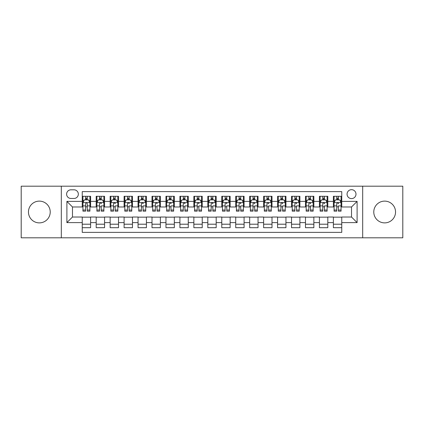 <?xml version="1.0" encoding="UTF-8"?>
<svg xmlns="http://www.w3.org/2000/svg" width="424" height="424" viewBox="0 0 424 424"><rect width="100%" height="100%" fill="white"/><g stroke="black" fill="none" stroke-linecap="round" stroke-linejoin="round"><path stroke-width="0.64" d="M384.663 201.119A10.881 10.881 0 0 0 373.777 212A10.881 10.881 0 0 0 384.663 222.881A10.881 10.881 0 0 0 395.544 212A10.881 10.881 0 0 0 384.663 201.119M39.337 201.119A10.881 10.881 0 0 0 28.456 212A10.881 10.881 0 0 0 39.337 222.881A10.881 10.881 0 0 0 50.223 212A10.881 10.881 0 0 0 39.337 201.119M351.523 189.676A4.463 4.463 0 0 0 347.06 194.139A4.463 4.463 0 0 0 351.523 198.607A4.463 4.463 0 0 0 355.99 194.139A4.463 4.463 0 0 0 351.523 189.676M362.684 237.811L402.8 237.811L402.8 186.189L362.684 186.189L362.684 237.811L61.316 237.811L61.316 186.189L21.2 186.189L21.2 237.811L61.316 237.811M341.76 196.301L333.386 196.301L333.386 201.395L327.805 201.395L327.805 206.976L333.386 206.976L333.386 201.395M327.805 201.395L327.805 196.301L319.436 196.301L319.436 201.395L313.855 201.395L313.855 206.976L319.436 206.976L319.436 201.395M313.855 201.395L313.855 196.301L305.481 196.301L305.481 201.395L299.901 201.395L299.901 206.976L305.481 206.976L305.481 201.395M299.901 201.395L299.901 196.301L291.526 196.301L291.526 201.395L285.946 201.395L285.946 206.976L291.526 206.976L291.526 201.395M285.946 201.395L285.946 196.301L277.577 196.301L277.577 201.395L271.996 201.395L271.996 206.976L277.577 206.976L277.577 201.395M271.996 201.395L271.996 196.301L263.622 196.301L263.622 201.395L258.041 201.395L258.041 206.976L263.622 206.976L263.622 201.395M258.041 201.395L258.041 196.301L249.672 196.301L249.672 201.395L244.092 201.395L244.092 206.976L249.672 206.976L249.672 201.395M244.092 201.395L244.092 196.301L235.718 196.301L235.718 201.395L230.137 201.395L230.137 206.976L235.718 206.976L235.718 201.395M230.137 201.395L230.137 196.301L221.768 196.301L221.768 201.395L216.187 201.395L216.187 206.976L221.768 206.976L221.768 201.395M216.187 201.395L216.187 196.301L207.813 196.301L207.813 201.395L202.232 201.395L202.232 206.976L207.813 206.976L207.813 201.395M202.232 201.395L202.232 196.301L193.863 196.301L193.863 201.395L188.282 201.395L188.282 206.976L193.863 206.976L193.863 201.395M188.282 201.395L188.282 196.301L179.909 196.301L179.909 201.395L174.328 201.395L174.328 206.976L179.909 206.976L179.909 201.395M174.328 201.395L174.328 196.301L165.959 196.301L165.959 201.395L160.378 201.395L160.378 206.976L165.959 206.976L165.959 201.395M160.378 201.395L160.378 196.301L152.004 196.301L152.004 201.395L146.423 201.395L146.423 206.976L152.004 206.976L152.004 201.395M146.423 201.395L146.423 196.301L138.054 196.301L138.054 201.395L132.474 201.395L132.474 206.976L138.054 206.976L138.054 201.395M132.474 201.395L132.474 196.301L124.1 196.301L124.1 201.395L118.519 201.395L118.519 206.976L124.1 206.976L124.1 201.395M118.519 201.395L118.519 196.301L110.145 196.301L110.145 201.395L104.564 201.395L104.564 206.976L110.145 206.976L110.145 201.395M104.564 201.395L104.564 196.301L96.195 196.301L96.195 206.976L90.614 206.976L90.614 196.301L82.24 196.301M82.24 227.699L90.614 227.699L90.614 217.024L96.195 217.024L96.195 227.699L104.564 227.699L104.564 217.024L110.145 217.024L110.145 222.605L104.564 222.605M110.145 222.605L110.145 227.699L118.519 227.699L118.519 217.024L124.1 217.024L124.1 222.605L118.519 222.605M124.1 222.605L124.1 227.699L132.474 227.699L132.474 217.024L138.054 217.024L138.054 222.605L132.474 222.605M138.054 222.605L138.054 227.699L146.423 227.699L146.423 217.024L152.004 217.024L152.004 222.605L146.423 222.605M152.004 222.605L152.004 227.699L160.378 227.699L160.378 217.024L165.959 217.024L165.959 222.605L160.378 222.605M165.959 222.605L165.959 227.699L174.328 227.699L174.328 217.024L179.909 217.024L179.909 222.605L174.328 222.605M179.909 222.605L179.909 227.699L188.282 227.699L188.282 217.024L193.863 217.024L193.863 222.605L188.282 222.605M193.863 222.605L193.863 227.699L202.232 227.699L202.232 217.024L207.813 217.024L207.813 222.605L202.232 222.605M207.813 222.605L207.813 227.699L216.187 227.699L216.187 217.024L221.768 217.024L221.768 222.605L216.187 222.605M221.768 222.605L221.768 227.699L230.137 227.699L230.137 217.024L235.718 217.024L235.718 222.605L230.137 222.605M235.718 222.605L235.718 227.699L244.092 227.699L244.092 217.024L249.672 217.024L249.672 222.605L244.092 222.605M249.672 222.605L249.672 227.699L258.041 227.699L258.041 217.024L263.622 217.024L263.622 222.605L258.041 222.605M263.622 222.605L263.622 227.699L271.996 227.699L271.996 217.024L277.577 217.024L277.577 222.605L271.996 222.605M277.577 222.605L277.577 227.699L285.946 227.699L285.946 217.024L291.526 217.024L291.526 222.605L285.946 222.605M291.526 222.605L291.526 227.699L299.901 227.699L299.901 217.024L305.481 217.024L305.481 222.605L299.901 222.605M305.481 222.605L305.481 227.699L313.855 227.699L313.855 217.024L319.436 217.024L319.436 222.605L313.855 222.605M319.436 222.605L319.436 227.699L327.805 227.699L327.805 217.024L333.386 217.024L333.386 222.605L327.805 222.605M70.941 198.464L74.009 198.464A4.325 4.325 0 0 0 78.334 194.139A4.325 4.325 0 0 0 74.009 189.814L70.941 189.814A4.325 4.325 0 0 0 66.616 194.139A4.325 4.325 0 0 0 70.941 198.464M362.684 186.189L61.316 186.189M341.76 201.395L341.76 191.627L82.24 191.627L82.24 206.976L72.478 206.976L72.478 217.024L82.24 217.024L82.24 232.373L341.76 232.373L341.76 217.024L351.523 217.024L351.523 206.976L341.76 206.976L341.76 201.395L357.103 201.395L357.103 222.605L341.76 222.605M82.24 222.605L66.897 222.605L66.897 201.395L82.24 201.395M333.386 222.605L333.386 227.699L341.76 227.699M82.24 199.794L82.94 199.794M85.59 199.794L87.265 199.794M89.915 199.794L90.614 199.794M82.24 206.838L82.94 206.838M85.59 206.838L87.265 206.838M89.915 206.838L90.614 206.838M82.24 217.162L90.614 217.162M82.24 224.206L90.614 224.206M96.195 206.838L96.895 206.838M99.545 206.838L101.219 206.838M103.869 206.838L104.564 206.838M96.195 199.794L96.895 199.794M99.545 199.794L101.219 199.794M103.869 199.794L104.564 199.794M96.195 217.162L104.564 217.162M96.195 224.206L104.564 224.206M110.145 217.162L118.519 217.162M110.145 224.206L118.519 224.206M110.145 199.794L110.844 199.794M113.494 199.794L115.169 199.794M117.819 199.794L118.519 199.794M110.145 206.838L110.844 206.838M113.494 206.838L115.169 206.838M117.819 206.838L118.519 206.838M124.1 217.162L132.474 217.162M124.1 224.206L132.474 224.206M124.1 199.794L124.799 199.794M127.449 199.794L129.124 199.794M131.774 199.794L132.474 199.794M124.1 206.838L124.799 206.838M127.449 206.838L129.124 206.838M131.774 206.838L132.474 206.838M138.054 217.162L146.423 217.162M138.054 224.206L146.423 224.206M138.054 199.794L138.749 199.794M141.399 199.794L143.073 199.794M145.724 199.794L146.423 199.794M138.054 206.838L138.749 206.838M141.399 206.838L143.073 206.838M145.724 206.838L146.423 206.838M152.004 217.162L160.378 217.162M152.004 224.206L160.378 224.206M152.004 199.794L152.704 199.794M155.354 199.794L157.028 199.794M159.678 199.794L160.378 199.794M152.004 206.838L152.704 206.838M155.354 206.838L157.028 206.838M159.678 206.838L160.378 206.838M165.959 217.162L174.328 217.162M165.959 224.206L174.328 224.206M165.959 199.794L166.653 199.794M169.303 199.794L170.978 199.794M173.633 199.794L174.328 199.794M165.959 206.838L166.653 206.838M169.303 206.838L170.978 206.838M173.633 206.838L174.328 206.838M179.909 217.162L188.282 217.162M179.909 224.206L188.282 224.206M179.909 199.794L180.608 199.794M183.258 199.794L184.933 199.794M187.583 199.794L188.282 199.794M179.909 206.838L180.608 206.838M183.258 206.838L184.933 206.838M187.583 206.838L188.282 206.838M193.863 217.162L202.232 217.162M193.863 224.206L202.232 224.206M193.863 199.794L194.558 199.794M197.213 199.794L198.883 199.794M201.538 199.794L202.232 199.794M193.863 206.838L194.558 206.838M197.213 206.838L198.883 206.838M201.538 206.838L202.232 206.838M207.813 217.162L216.187 217.162M207.813 224.206L216.187 224.206M207.813 199.794L208.513 199.794M211.163 199.794L212.837 199.794M215.487 199.794L216.187 199.794M207.813 206.838L208.513 206.838M211.163 206.838L212.837 206.838M215.487 206.838L216.187 206.838M221.768 217.162L230.137 217.162M221.768 224.206L230.137 224.206M221.768 199.794L222.462 199.794M225.118 199.794L226.787 199.794M229.442 199.794L230.137 199.794M221.768 206.838L222.462 206.838M225.118 206.838L226.787 206.838M229.442 206.838L230.137 206.838M235.718 217.162L244.092 217.162M235.718 224.206L244.092 224.206M235.718 199.794L236.417 199.794M239.067 199.794L240.742 199.794M243.392 199.794L244.092 199.794M235.718 206.838L236.417 206.838M239.067 206.838L240.742 206.838M243.392 206.838L244.092 206.838M249.672 217.162L258.041 217.162M249.672 224.206L258.041 224.206M249.672 199.794L250.367 199.794M253.022 199.794L254.697 199.794M257.347 199.794L258.041 199.794M249.672 206.838L250.367 206.838M253.022 206.838L254.697 206.838M257.347 206.838L258.041 206.838M263.622 217.162L271.996 217.162M263.622 224.206L271.996 224.206M263.622 199.794L264.322 199.794M266.972 199.794L268.646 199.794M271.296 199.794L271.996 199.794M263.622 206.838L264.322 206.838M266.972 206.838L268.646 206.838M271.296 206.838L271.996 206.838M277.577 217.162L285.946 217.162M277.577 224.206L285.946 224.206M277.577 199.794L278.276 199.794M280.926 199.794L282.601 199.794M285.251 199.794L285.946 199.794M277.577 206.838L278.276 206.838M280.926 206.838L282.601 206.838M285.251 206.838L285.946 206.838M291.526 217.162L299.901 217.162M291.526 224.206L299.901 224.206M291.526 199.794L292.226 199.794M294.876 199.794L296.551 199.794M299.201 199.794L299.901 199.794M291.526 206.838L292.226 206.838M294.876 206.838L296.551 206.838M299.201 206.838L299.901 206.838M305.481 217.162L313.855 217.162M305.481 224.206L313.855 224.206M305.481 199.794L306.181 199.794M308.831 199.794L310.506 199.794M313.156 199.794L313.855 199.794M305.481 206.838L306.181 206.838M308.831 206.838L310.506 206.838M313.156 206.838L313.855 206.838M319.436 217.162L327.805 217.162M319.436 224.206L327.805 224.206M319.436 199.794L320.131 199.794M322.781 199.794L324.455 199.794M327.105 199.794L327.805 199.794M319.436 206.838L320.131 206.838M322.781 206.838L324.455 206.838M327.105 206.838L327.805 206.838M333.386 217.162L341.76 217.162M333.386 224.206L341.76 224.206M333.386 199.794L334.086 199.794M336.736 199.794L338.41 199.794M341.06 199.794L341.76 199.794M333.386 206.838L334.086 206.838M336.736 206.838L338.41 206.838M341.06 206.838L341.76 206.838M72.478 206.976L66.897 201.395M72.478 217.024L66.897 222.605M357.103 201.395L351.523 206.976M357.103 222.605L351.523 217.024M87.265 198.119L85.59 198.119M89.915 210.028L87.265 210.028L87.265 211.163L89.915 211.163L89.915 202.651L88.521 199.863L84.334 199.863L82.94 202.651L82.94 211.163L85.59 211.163L85.59 210.028L82.94 210.028M82.94 202.651L82.94 196.301M89.915 202.651L89.915 196.301M85.59 199.863L85.59 196.301M87.265 196.301L87.265 199.863M87.265 210.028L87.265 203.7C86.708 202.624 86.152 202.624 85.59 203.7L85.59 210.028M101.219 196.301L101.219 199.863L101.219 198.119L99.545 198.119M103.869 210.028L101.219 210.028L101.219 211.163L103.869 211.163L103.869 202.651L102.475 199.863L98.288 199.863L96.895 202.651L96.895 205.884L96.895 196.301M96.895 208.407L96.895 209.35M96.895 200.658L96.895 198.119M96.895 210.028L96.895 211.163L99.545 211.163L99.545 210.028L96.895 210.028L96.895 205.884L99.545 205.884L99.545 208.407M103.869 200.658L103.869 198.119M101.219 210.028L101.219 205.884L103.869 205.884L103.869 196.301M99.545 199.863L99.545 196.301M101.219 208.407L101.219 209.35M99.545 210.028L99.545 203.7C100.101 202.624 100.658 202.624 101.219 203.7L101.219 202.582M115.169 196.301L115.169 199.863L115.169 198.119L113.494 198.119M117.819 210.028L115.169 210.028L115.169 211.163L117.819 211.163L117.819 202.651L116.425 199.863L112.238 199.863L110.844 202.651L110.844 205.884L110.844 196.301M110.844 208.407L110.844 209.35M110.844 200.658L110.844 198.119M110.844 210.028L110.844 211.163L113.494 211.163L113.494 210.028L110.844 210.028L110.844 205.884L113.494 205.884L113.494 208.407M117.819 200.658L117.819 198.119M115.169 210.028L115.169 205.884L117.819 205.884L117.819 196.301M113.494 199.863L113.494 196.301M115.169 208.407L115.169 209.35M113.494 210.028L113.494 203.7C114.056 202.624 114.613 202.624 115.169 203.7L115.169 202.582M129.124 196.301L129.124 199.863L129.124 198.119L127.449 198.119M131.774 210.028L129.124 210.028L129.124 211.163L131.774 211.163L131.774 202.651L130.38 199.863L126.193 199.863L124.799 202.651L124.799 205.884L124.799 196.301M124.799 208.407L124.799 209.35M124.799 200.658L124.799 198.119M124.799 210.028L124.799 211.163L127.449 211.163L127.449 210.028L124.799 210.028L124.799 205.884L127.449 205.884L127.449 208.407M131.774 200.658L131.774 198.119M129.124 210.028L129.124 205.884L131.774 205.884L131.774 196.301M127.449 199.863L127.449 196.301M129.124 208.407L129.124 209.35M127.449 210.028L127.449 203.7C128.006 202.624 128.567 202.624 129.124 203.7L129.124 202.582M143.073 196.301L143.073 199.863L143.073 198.119L141.399 198.119M145.724 210.028L143.073 210.028L143.073 211.163L145.724 211.163L145.724 202.651L144.33 199.863L140.143 199.863L138.749 202.651L138.749 205.884L138.749 196.301M138.749 208.407L138.749 209.35M138.749 200.658L138.749 198.119M138.749 210.028L138.749 211.163L141.399 211.163L141.399 210.028L138.749 210.028L138.749 205.884L141.399 205.884L141.399 208.407M145.724 200.658L145.724 198.119M143.073 210.028L143.073 205.884L145.724 205.884L145.724 196.301M141.399 199.863L141.399 196.301M143.073 208.407L143.073 209.35M141.399 210.028L141.399 203.7C141.961 202.624 142.517 202.624 143.073 203.7L143.073 202.582M157.028 196.301L157.028 199.863L157.028 198.119L155.354 198.119M159.678 210.028L157.028 210.028L157.028 211.163L159.678 211.163L159.678 202.651L158.285 199.863L154.097 199.863L152.704 202.651L152.704 205.884L152.704 196.301M152.704 208.407L152.704 209.35M152.704 200.658L152.704 198.119M152.704 210.028L152.704 211.163L155.354 211.163L155.354 210.028L152.704 210.028L152.704 205.884L155.354 205.884L155.354 208.407M159.678 200.658L159.678 198.119M157.028 210.028L157.028 205.884L159.678 205.884L159.678 196.301M155.354 199.863L155.354 196.301M157.028 208.407L157.028 209.35M155.354 210.028L155.354 203.7C155.91 202.624 156.472 202.624 157.028 203.7L157.028 202.582M170.978 196.301L170.978 199.863L170.978 198.119L169.303 198.119M173.633 210.028L170.978 210.028L170.978 211.163L173.633 211.163L173.633 202.651L172.234 199.863L168.047 199.863L166.653 202.651L166.653 205.884L166.653 196.301M166.653 208.407L166.653 209.35M166.653 200.658L166.653 198.119M166.653 210.028L166.653 211.163L169.303 211.163L169.303 210.028L166.653 210.028L166.653 205.884L169.303 205.884L169.303 208.407M173.633 200.658L173.633 198.119M170.978 210.028L170.978 205.884L173.633 205.884L173.633 196.301M169.303 199.863L169.303 196.301M170.978 208.407L170.978 209.35M169.303 210.028L169.303 203.7C169.865 202.624 170.422 202.624 170.978 203.7L170.978 202.582M184.933 196.301L184.933 199.863L184.933 198.119L183.258 198.119M187.583 210.028L184.933 210.028L184.933 211.163L187.583 211.163L187.583 202.651L186.189 199.863L182.002 199.863L180.608 202.651L180.608 205.884L180.608 196.301M180.608 208.407L180.608 209.35M180.608 200.658L180.608 198.119M180.608 210.028L180.608 211.163L183.258 211.163L183.258 210.028L180.608 210.028L180.608 205.884L183.258 205.884L183.258 208.407M187.583 200.658L187.583 198.119M184.933 210.028L184.933 205.884L187.583 205.884L187.583 196.301M183.258 199.863L183.258 196.301M184.933 208.407L184.933 209.35M183.258 210.028L183.258 203.7C183.815 202.624 184.376 202.624 184.933 203.7L184.933 202.582M198.883 196.301L198.883 199.863L198.883 198.119L197.213 198.119M201.538 210.028L198.883 210.028L198.883 211.163L201.538 211.163L201.538 202.651L200.139 199.863L195.957 199.863L194.558 202.651L194.558 205.884L194.558 196.301M194.558 208.407L194.558 209.35M194.558 200.658L194.558 198.119M194.558 210.028L194.558 211.163L197.213 211.163L197.213 210.028L194.558 210.028L194.558 205.884L197.213 205.884L197.213 208.407M201.538 200.658L201.538 198.119M198.883 210.028L198.883 205.884L201.538 205.884L201.538 196.301M197.213 199.863L197.213 196.301M198.883 208.407L198.883 209.35M197.213 210.028L197.213 203.7C197.769 202.624 198.326 202.624 198.883 203.7L198.883 202.582M212.837 196.301L212.837 199.863L212.837 198.119L211.163 198.119M215.487 210.028L212.837 210.028L212.837 211.163L215.487 211.163L215.487 202.651L214.094 199.863L209.907 199.863L208.513 202.651L208.513 205.884L208.513 196.301M208.513 208.407L208.513 209.35M208.513 200.658L208.513 198.119M208.513 210.028L208.513 211.163L211.163 211.163L211.163 210.028L208.513 210.028L208.513 205.884L211.163 205.884L211.163 208.407M215.487 200.658L215.487 198.119M212.837 210.028L212.837 205.884L215.487 205.884L215.487 196.301M211.163 199.863L211.163 196.301M212.837 208.407L212.837 209.35M211.163 210.028L211.163 203.7C211.719 202.624 212.281 202.624 212.837 203.7L212.837 202.582M226.787 196.301L226.787 199.863L226.787 198.119L225.118 198.119M229.442 210.028L226.787 210.028L226.787 211.163L229.442 211.163L229.442 202.651L228.043 199.863L223.861 199.863L222.462 202.651L222.462 205.884L222.462 196.301M222.462 208.407L222.462 209.35M222.462 200.658L222.462 198.119M222.462 210.028L222.462 211.163L225.118 211.163L225.118 210.028L222.462 210.028L222.462 205.884L225.118 205.884L225.118 208.407M229.442 200.658L229.442 198.119M226.787 210.028L226.787 205.884L229.442 205.884L229.442 196.301M225.118 199.863L225.118 196.301M226.787 208.407L226.787 209.35M225.118 210.028L225.118 203.7C225.674 202.624 226.231 202.624 226.787 203.7L226.787 202.582M240.742 196.301L240.742 199.863L240.742 198.119L239.067 198.119M243.392 210.028L240.742 210.028L240.742 211.163L243.392 211.163L243.392 202.651L241.998 199.863L237.811 199.863L236.417 202.651L236.417 205.884L236.417 196.301M236.417 208.407L236.417 209.35M236.417 200.658L236.417 198.119M236.417 210.028L236.417 211.163L239.067 211.163L239.067 210.028L236.417 210.028L236.417 205.884L239.067 205.884L239.067 208.407M243.392 200.658L243.392 198.119M240.742 210.028L240.742 205.884L243.392 205.884L243.392 196.301M239.067 199.863L239.067 196.301M240.742 208.407L240.742 209.35M239.067 210.028L239.067 203.7C239.629 202.624 240.185 202.624 240.742 203.7L240.742 202.582M254.697 196.301L254.697 199.863L254.697 198.119L253.022 198.119M257.347 210.028L254.697 210.028L254.697 211.163L257.347 211.163L257.347 202.651L255.953 199.863L251.766 199.863L250.367 202.651L250.367 205.884L250.367 196.301M250.367 208.407L250.367 209.35M250.367 200.658L250.367 198.119M250.367 210.028L250.367 211.163L253.022 211.163L253.022 210.028L250.367 210.028L250.367 205.884L253.022 205.884L253.022 208.407M257.347 200.658L257.347 198.119M254.697 210.028L254.697 205.884L257.347 205.884L257.347 196.301M253.022 199.863L253.022 196.301M254.697 208.407L254.697 209.35M253.022 210.028L253.022 203.7C253.579 202.624 254.135 202.624 254.697 203.7L254.697 202.582M268.646 196.301L268.646 199.863L268.646 198.119L266.972 198.119M271.296 210.028L268.646 210.028L268.646 211.163L271.296 211.163L271.296 202.651L269.903 199.863L265.716 199.863L264.322 202.651L264.322 205.884L264.322 196.301M264.322 208.407L264.322 209.35M264.322 200.658L264.322 198.119M264.322 210.028L264.322 211.163L266.972 211.163L266.972 210.028L264.322 210.028L264.322 205.884L266.972 205.884L266.972 208.407M271.296 200.658L271.296 198.119M268.646 210.028L268.646 205.884L271.296 205.884L271.296 196.301M266.972 199.863L266.972 196.301M268.646 208.407L268.646 209.35M266.972 210.028L266.972 203.7C267.533 202.624 268.09 202.624 268.646 203.7L268.646 202.582M282.601 196.301L282.601 199.863L282.601 198.119L280.926 198.119M285.251 210.028L282.601 210.028L282.601 211.163L285.251 211.163L285.251 202.651L283.857 199.863L279.67 199.863L278.276 202.651L278.276 205.884L278.276 196.301M278.276 208.407L278.276 209.35M278.276 200.658L278.276 198.119M278.276 210.028L278.276 211.163L280.926 211.163L280.926 210.028L278.276 210.028L278.276 205.884L280.926 205.884L280.926 208.407M285.251 200.658L285.251 198.119M282.601 210.028L282.601 205.884L285.251 205.884L285.251 196.301M280.926 199.863L280.926 196.301M282.601 208.407L282.601 209.35M280.926 210.028L280.926 203.7C281.483 202.624 282.039 202.624 282.601 203.7L282.601 202.582M296.551 196.301L296.551 199.863L296.551 198.119L294.876 198.119M299.201 210.028L296.551 210.028L296.551 211.163L299.201 211.163L299.201 202.651L297.807 199.863L293.62 199.863L292.226 202.651L292.226 205.884L292.226 196.301M292.226 208.407L292.226 209.35M292.226 200.658L292.226 198.119M292.226 210.028L292.226 211.163L294.876 211.163L294.876 210.028L292.226 210.028L292.226 205.884L294.876 205.884L294.876 208.407M299.201 200.658L299.201 198.119M296.551 210.028L296.551 205.884L299.201 205.884L299.201 196.301M294.876 199.863L294.876 196.301M296.551 208.407L296.551 209.35M294.876 210.028L294.876 203.7C295.438 202.624 295.994 202.624 296.551 203.7L296.551 202.582M310.506 196.301L310.506 199.863L310.506 198.119L308.831 198.119M313.156 210.028L310.506 210.028L310.506 211.163L313.156 211.163L313.156 202.651L311.762 199.863L307.575 199.863L306.181 202.651L306.181 205.884L306.181 196.301M306.181 208.407L306.181 209.35M306.181 200.658L306.181 198.119M306.181 210.028L306.181 211.163L308.831 211.163L308.831 210.028L306.181 210.028L306.181 205.884L308.831 205.884L308.831 208.407M313.156 200.658L313.156 198.119M310.506 210.028L310.506 205.884L313.156 205.884L313.156 196.301M308.831 199.863L308.831 196.301M310.506 208.407L310.506 209.35M308.831 210.028L308.831 203.7C309.387 202.624 309.949 202.624 310.506 203.7L310.506 202.582M324.455 196.301L324.455 199.863L324.455 198.119L322.781 198.119M327.105 210.028L324.455 210.028L324.455 211.163L327.105 211.163L327.105 202.651L325.712 199.863L321.524 199.863L320.131 202.651L320.131 205.884L320.131 196.301M320.131 208.407L320.131 209.35M320.131 200.658L320.131 198.119M320.131 210.028L320.131 211.163L322.781 211.163L322.781 210.028L320.131 210.028L320.131 205.884L322.781 205.884L322.781 208.407M327.105 200.658L327.105 198.119M324.455 210.028L324.455 205.884L327.105 205.884L327.105 196.301M322.781 199.863L322.781 196.301M324.455 208.407L324.455 209.35M322.781 210.028L322.781 203.7C323.342 202.624 323.899 202.624 324.455 203.7L324.455 202.582M338.41 196.301L338.41 199.863L338.41 198.119L336.736 198.119M341.06 210.028L338.41 210.028L338.41 211.163L341.06 211.163L341.06 202.651L339.666 199.863L335.479 199.863L334.086 202.651L334.086 205.884L334.086 196.301M334.086 208.407L334.086 209.35M334.086 200.658L334.086 198.119M334.086 210.028L334.086 211.163L336.736 211.163L336.736 210.028L334.086 210.028L334.086 205.884L336.736 205.884L336.736 208.407M341.06 200.658L341.06 198.119M338.41 210.028L338.41 205.884L341.06 205.884L341.06 196.301M336.736 199.863L336.736 196.301M338.41 208.407L338.41 209.35M336.736 210.028L336.736 203.7C337.292 202.624 337.854 202.624 338.41 203.7L338.41 202.582M96.195 222.605L90.614 222.605M96.195 201.395L90.614 201.395M89.883 202.582L82.977 202.582M82.94 200.632L83.952 200.632M88.902 200.632L89.915 200.632M85.59 205.884L82.94 205.884M89.915 205.884L87.265 205.884M87.265 199.004L85.59 199.004M103.832 202.582L96.926 202.582M96.895 200.632L97.902 200.632M102.857 200.632L103.869 200.632M101.219 199.004L99.545 199.004M117.787 202.582L110.881 202.582M110.844 200.632L111.857 200.632M116.812 200.632L117.819 200.632M115.169 199.004L113.494 199.004M131.737 202.582L124.831 202.582M124.799 200.632L125.806 200.632M130.762 200.632L131.774 200.632M129.124 199.004L127.449 199.004M145.692 202.582L138.786 202.582M138.749 200.632L139.761 200.632M144.717 200.632L145.724 200.632M143.073 199.004L141.399 199.004M159.641 202.582L152.735 202.582M152.704 200.632L153.716 200.632M158.666 200.632L159.678 200.632M157.028 199.004L155.354 199.004M173.596 202.582L166.69 202.582M166.653 200.632L167.666 200.632M172.621 200.632L173.633 200.632M170.978 199.004L169.303 199.004M187.546 202.582L180.64 202.582M180.608 200.632L181.62 200.632M186.571 200.632L187.583 200.632M184.933 199.004L183.258 199.004M201.501 202.582L194.595 202.582M194.558 200.632L195.57 200.632M200.526 200.632L201.538 200.632M198.883 199.004L197.213 199.004M215.456 202.582L208.544 202.582M208.513 200.632L209.525 200.632M214.475 200.632L215.487 200.632M212.837 199.004L211.163 199.004M229.405 202.582L222.499 202.582M222.462 200.632L223.475 200.632M228.43 200.632L229.442 200.632M226.787 199.004L225.118 199.004M243.36 202.582L236.454 202.582M236.417 200.632L237.429 200.632M242.38 200.632L243.392 200.632M240.742 199.004L239.067 199.004M257.31 202.582L250.404 202.582M250.367 200.632L251.379 200.632M256.334 200.632L257.347 200.632M254.697 199.004L253.022 199.004M271.265 202.582L264.359 202.582M264.322 200.632L265.334 200.632M270.284 200.632L271.296 200.632M268.646 199.004L266.972 199.004M285.214 202.582L278.308 202.582M278.276 200.632L279.284 200.632M284.239 200.632L285.251 200.632M282.601 199.004L280.926 199.004M299.169 202.582L292.263 202.582M292.226 200.632L293.238 200.632M298.194 200.632L299.201 200.632M296.551 199.004L294.876 199.004M313.119 202.582L306.213 202.582M306.181 200.632L307.188 200.632M312.144 200.632L313.156 200.632M310.506 199.004L308.831 199.004M327.074 202.582L320.168 202.582M320.131 200.632L321.143 200.632M326.098 200.632L327.105 200.632M324.455 199.004L322.781 199.004M341.023 202.582L334.117 202.582M334.086 200.632L335.098 200.632M340.048 200.632L341.06 200.632M338.41 199.004L336.736 199.004"/></g></svg>
